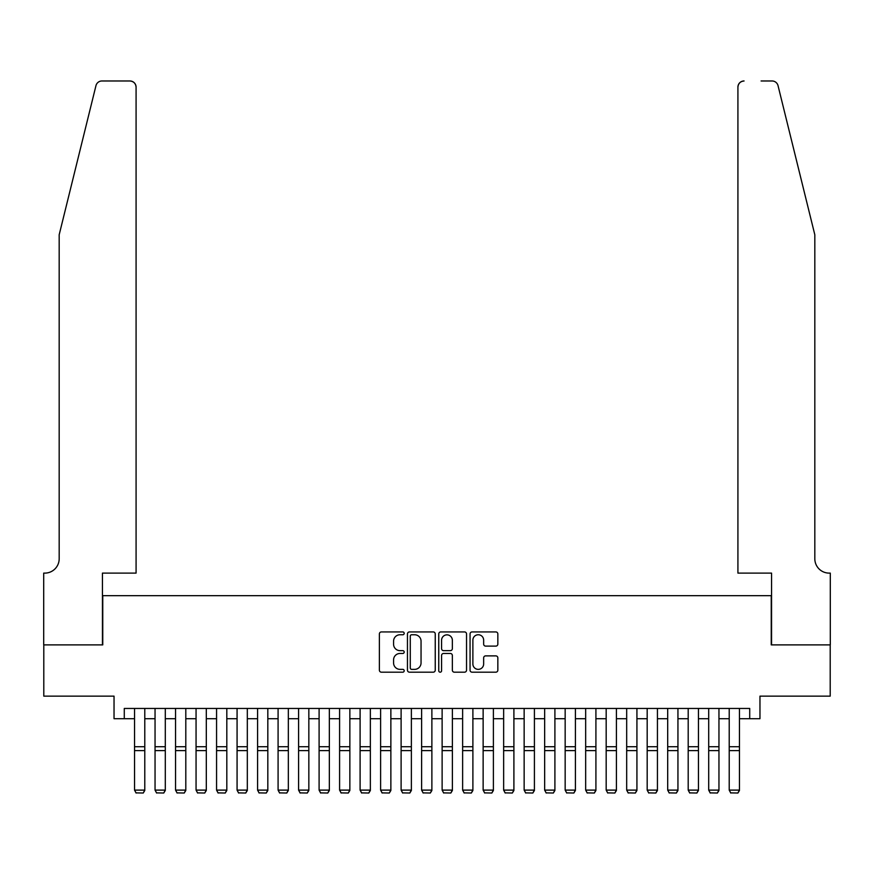 <?xml version="1.0" encoding="UTF-8"?>
<svg xmlns="http://www.w3.org/2000/svg" width="874" height="874" viewBox="0 0 874 874"><rect width="100%" height="100%" fill="white"/><g stroke="black" fill="none" stroke-linecap="round" stroke-linejoin="round"><path stroke-width="1.31" d="M404.192 633.344A1.409 1.409 0 0 0 402.783 631.935L381.392 631.935A2.01 2.01 0 0 0 379.382 633.945L379.382 670.172A2.01 2.01 0 0 0 381.392 672.182L402.783 672.182A1.409 1.409 0 0 0 404.192 670.773A1.409 1.409 0 0 0 402.783 669.364L400.019 669.364A6.446 6.446 0 0 1 393.573 662.929L393.573 659.903A6.446 6.446 0 0 1 400.019 653.468L402.783 653.468A1.409 1.409 0 0 0 404.192 652.059A1.409 1.409 0 0 0 402.783 650.649L400.019 650.649A6.446 6.446 0 0 1 393.573 644.204L393.573 641.188A6.446 6.446 0 0 1 400.019 634.753L402.783 634.753A1.409 1.409 0 0 0 404.192 633.344M495.82 646.115A2.01 2.01 0 0 0 497.841 644.105L497.841 633.945A2.01 2.01 0 0 0 495.82 631.935L472.069 631.935A2.01 2.01 0 0 0 470.059 633.945L470.059 670.172A2.01 2.01 0 0 0 472.069 672.182L495.82 672.182A2.01 2.01 0 0 0 497.841 670.172L497.841 657.893A2.01 2.01 0 0 0 495.82 655.882L485.66 655.882A2.01 2.01 0 0 0 483.65 657.893L483.65 663.989A5.386 5.386 0 0 1 478.264 669.364A5.386 5.386 0 0 1 472.878 663.989L472.878 640.129A5.386 5.386 0 0 1 478.264 634.753A5.386 5.386 0 0 1 483.65 640.129L483.65 644.105A2.01 2.01 0 0 0 485.66 646.115L495.82 646.115M124.283 718.701L124.283 708.453L749.717 708.453L749.717 718.701L759.965 718.701L759.965 696.141L830.202 696.141L830.202 644.881L771.239 644.881L771.239 595.664L102.761 595.664L102.761 644.881L43.798 644.881L43.798 696.141L114.035 696.141L114.035 718.701L134.541 718.701M435.241 633.945A2.01 2.01 0 0 0 433.231 631.935L409.48 631.935A2.01 2.01 0 0 0 407.459 633.945L407.459 670.172A2.01 2.01 0 0 0 409.48 672.182L433.231 672.182A2.01 2.01 0 0 0 435.241 670.172L435.241 633.945M440.769 631.935L464.52 631.935A2.01 2.01 0 0 1 466.541 633.945L466.541 670.172A2.01 2.01 0 0 1 464.52 672.182L454.36 672.182A2.01 2.01 0 0 1 452.35 670.172L452.35 655.478A2.01 2.01 0 0 0 450.339 653.468L443.588 653.468A2.01 2.01 0 0 0 441.578 655.478L441.578 670.773A1.409 1.409 0 0 1 440.168 672.182A1.409 1.409 0 0 1 438.759 670.773L438.759 633.945A2.01 2.01 0 0 1 440.769 631.935M144.789 718.701L155.048 718.701M165.295 718.701L175.554 718.701M185.801 718.701L196.06 718.701M206.308 718.701L216.566 718.701M226.814 718.701L237.073 718.701M247.32 718.701L257.579 718.701M267.826 718.701L278.085 718.701M288.333 718.701L298.591 718.701M308.839 718.701L319.097 718.701M329.345 718.701L339.593 718.701M349.851 718.701L360.099 718.701M370.358 718.701L380.605 718.701M390.864 718.701L401.111 718.701M411.37 718.701L421.618 718.701M431.876 718.701L442.124 718.701M452.382 718.701L462.63 718.701M472.889 718.701L483.136 718.701M493.395 718.701L503.642 718.701M513.901 718.701L524.149 718.701M534.407 718.701L544.655 718.701M554.903 718.701L565.161 718.701M575.409 718.701L585.667 718.701M595.915 718.701L606.174 718.701M616.421 718.701L626.68 718.701M636.928 718.701L647.186 718.701M657.434 718.701L667.692 718.701M677.94 718.701L688.199 718.701M698.446 718.701L708.705 718.701M718.952 718.701L729.211 718.701M739.459 718.701L749.717 718.701M411.687 634.753A1.409 1.409 0 0 0 410.277 636.152L410.277 667.954A1.409 1.409 0 0 0 411.687 669.364L414.604 669.364A6.446 6.446 0 0 0 421.049 662.929L421.049 641.188A6.446 6.446 0 0 0 414.604 634.753L411.687 634.753M452.35 640.238A5.386 5.386 0 0 0 446.964 634.852A5.386 5.386 0 0 0 441.578 640.238L441.578 648.639A2.01 2.01 0 0 0 443.588 650.649L450.339 650.649A2.01 2.01 0 0 0 452.35 648.639L452.35 640.238M144.789 708.453L144.789 790.478L143.26 793.024L136.082 792.882L143.26 793.024M136.082 793.024L134.541 790.107L144.789 790.107L143.26 792.882M134.541 708.453L134.541 790.107L136.082 792.882M95.965 85.652C97.527 82.276 97.527 82.276 95.965 85.652L59.181 234.767L59.181 558.759A14.355 14.355 0 0 1 44.825 573.115L43.7 573.115L43.7 644.881L102.444 644.881L102.444 573.115L136.082 573.115L136.082 87.127A6.151 6.151 0 0 0 129.931 80.976L101.941 80.976A6.151 6.151 0 0 0 95.965 85.652M112.91 80.976L129.931 80.976C133.635 81.369 135.689 83.412 136.082 87.127L136.082 573.115M59.181 558.759A14.355 14.355 0 0 1 44.825 573.115M803.545 189.046L778.035 85.652C776.473 82.276 776.473 82.276 778.035 85.652L814.819 234.767L814.819 558.759A14.355 14.355 0 0 0 829.175 573.115L830.3 573.115L830.3 644.881L771.556 644.881L771.556 573.115L737.918 573.115L737.918 87.127L737.918 573.115M761.09 80.976L772.059 80.976A6.151 6.151 0 0 1 778.035 85.652M744.069 80.976A6.151 6.151 0 0 0 737.918 87.127C738.312 83.412 740.365 81.369 744.069 80.976M814.819 558.759A14.355 14.355 0 0 0 829.175 573.115M165.295 708.453L165.295 790.478L163.766 793.024L156.588 792.882L163.766 793.024M156.588 793.024L155.048 790.107L165.295 790.107L163.766 792.882M155.048 708.453L155.048 790.107L156.588 792.882M185.801 708.453L185.801 790.478L184.272 793.024L177.094 792.882L184.272 793.024M177.094 793.024L175.554 790.107L185.801 790.107L184.272 792.882M175.554 708.453L175.554 790.107L177.094 792.882M206.308 708.453L206.308 790.478L204.767 793.024L197.6 792.882L204.767 793.024M197.6 793.024L196.06 790.107L206.308 790.107L204.767 792.882M196.06 708.453L196.06 790.107L197.6 792.882M226.814 708.453L226.814 790.478L225.273 793.024L218.107 792.882L225.273 793.024M218.107 793.024L216.566 790.107L226.814 790.107L225.273 792.882M216.566 708.453L216.566 790.107L218.107 792.882M247.32 708.453L247.32 790.478L245.78 793.024L238.602 792.882L245.78 793.024M238.602 793.024L237.073 790.107L247.32 790.107L245.78 792.882M237.073 708.453L237.073 790.107L238.602 792.882M267.826 708.453L267.826 790.478L266.286 793.024L259.108 792.882L266.286 793.024M259.108 793.024L257.579 790.107L267.826 790.107L266.286 792.882M257.579 708.453L257.579 790.107L259.108 792.882M288.333 708.453L288.333 790.478L286.792 793.024L279.614 792.882L286.792 793.024M279.614 793.024L278.085 790.107L288.333 790.107L286.792 792.882M278.085 708.453L278.085 790.107L279.614 792.882M308.839 708.453L308.839 790.478L307.298 793.024L300.121 792.882L307.298 793.024M300.121 793.024L298.591 790.107L308.839 790.107L307.298 792.882M298.591 708.453L298.591 790.107L300.121 792.882M329.345 708.453L329.345 790.478L327.805 793.024L320.627 792.882L327.805 793.024M320.627 793.024L319.097 790.107L329.345 790.107L327.805 792.882M319.097 708.453L319.097 790.107L320.627 792.882M349.851 708.453L349.851 790.478L348.311 793.024L341.133 792.882L348.311 793.024M341.133 793.024L339.593 790.107L349.851 790.107L348.311 792.882M339.593 708.453L339.593 790.107L341.133 792.882M370.358 708.453L370.358 790.478L368.817 793.024L361.639 792.882L368.817 793.024M361.639 793.024L360.099 790.107L370.358 790.107L368.817 792.882M360.099 708.453L360.099 790.107L361.639 792.882M390.864 708.453L390.864 790.478L389.323 793.024L382.146 792.882L389.323 793.024M382.146 793.024L380.605 790.107L390.864 790.107L389.323 792.882M380.605 708.453L380.605 790.107L382.146 792.882M411.37 708.453L411.37 790.478L409.83 793.024L402.652 792.882L409.83 793.024M402.652 793.024L401.111 790.107L411.37 790.107L409.83 792.882M401.111 708.453L401.111 790.107L402.652 792.882M431.876 708.453L431.876 790.478L430.336 793.024L423.158 792.882L430.336 793.024M423.158 793.024L421.618 790.107L431.876 790.107L430.336 792.882M421.618 708.453L421.618 790.107L423.158 792.882M452.382 708.453L452.382 790.478L450.842 793.024L443.664 792.882L450.842 793.024M443.664 793.024L442.124 790.107L452.382 790.107L450.842 792.882M442.124 708.453L442.124 790.107L443.664 792.882M472.889 708.453L472.889 790.478L471.348 793.024L464.17 792.882L471.348 793.024M464.17 793.024L462.63 790.107L472.889 790.107L471.348 792.882M462.63 708.453L462.63 790.107L464.17 792.882M493.395 708.453L493.395 790.478L491.854 793.024L484.677 792.882L491.854 793.024M484.677 793.024L483.136 790.107L493.395 790.107L491.854 792.882M483.136 708.453L483.136 790.107L484.677 792.882M513.901 708.453L513.901 790.478L512.361 793.024L505.183 792.882L512.361 793.024M505.183 793.024L503.642 790.107L513.901 790.107L512.361 792.882M503.642 708.453L503.642 790.107L505.183 792.882M534.407 708.453L534.407 790.478L532.867 793.024L525.689 792.882L532.867 793.024M525.689 793.024L524.149 790.107L534.407 790.107L532.867 792.882M524.149 708.453L524.149 790.107L525.689 792.882M554.903 708.453L554.903 790.478L553.373 793.024L546.195 792.882L553.373 793.024M546.195 793.024L544.655 790.107L554.903 790.107L553.373 792.882M544.655 708.453L544.655 790.107L546.195 792.882M575.409 708.453L575.409 790.478L573.879 793.024L566.702 792.882L573.879 793.024M566.702 793.024L565.161 790.107L575.409 790.107L573.879 792.882M565.161 708.453L565.161 790.107L566.702 792.882M595.915 708.453L595.915 790.478L594.386 793.024L587.208 792.882L594.386 793.024M587.208 793.024L585.667 790.107L595.915 790.107L594.386 792.882M585.667 708.453L585.667 790.107L587.208 792.882M616.421 708.453L616.421 790.478L614.892 793.024L607.714 792.882L614.892 793.024M607.714 793.024L606.174 790.107L616.421 790.107L614.892 792.882M606.174 708.453L606.174 790.107L607.714 792.882M636.928 708.453L636.928 790.478L635.398 793.024L628.22 792.882L635.398 793.024M628.22 793.024L626.68 790.107L636.928 790.107L635.398 792.882M626.68 708.453L626.68 790.107L628.22 792.882M657.434 708.453L657.434 790.478L655.893 793.024L648.726 792.882L655.893 793.024M648.726 793.024L647.186 790.107L657.434 790.107L655.893 792.882M647.186 708.453L647.186 790.107L648.726 792.882M677.94 708.453L677.94 790.478L676.4 793.024L669.233 792.882L676.4 793.024M669.233 793.024L667.692 790.107L677.94 790.107L676.4 792.882M667.692 708.453L667.692 790.107L669.233 792.882M698.446 708.453L698.446 790.478L696.906 793.024L689.728 792.882L696.906 793.024M689.728 793.024L688.199 790.107L698.446 790.107L696.906 792.882M688.199 708.453L688.199 790.107L689.728 792.882M718.952 708.453L718.952 790.478L717.412 793.024L710.234 792.882L717.412 793.024M710.234 793.024L708.705 790.107L718.952 790.107L717.412 792.882M708.705 708.453L708.705 790.107L710.234 792.882M739.459 708.453L739.459 790.478L737.918 793.024L730.74 792.882L737.918 793.024M730.74 793.024L729.211 790.107L739.459 790.107L737.918 792.882M729.211 708.453L729.211 790.107L730.74 792.882M144.789 746.724L134.541 746.724M144.789 750.613L134.541 750.613M165.295 746.724L155.048 746.724M165.295 750.613L155.048 750.613M185.801 746.724L175.554 746.724M185.801 750.613L175.554 750.613M206.308 746.724L196.06 746.724M206.308 750.613L196.06 750.613M226.814 746.724L216.566 746.724M226.814 750.613L216.566 750.613M247.32 746.724L237.073 746.724M247.32 750.613L237.073 750.613M267.826 746.724L257.579 746.724M267.826 750.613L257.579 750.613M288.333 746.724L278.085 746.724M288.333 750.613L278.085 750.613M308.839 746.724L298.591 746.724M308.839 750.613L298.591 750.613M329.345 746.724L319.097 746.724M329.345 750.613L319.097 750.613M349.851 746.724L339.593 746.724M349.851 750.613L339.593 750.613M370.358 746.724L360.099 746.724M370.358 750.613L360.099 750.613M390.864 746.724L380.605 746.724M390.864 750.613L380.605 750.613M411.37 746.724L401.111 746.724M411.37 750.613L401.111 750.613M431.876 746.724L421.618 746.724M431.876 750.613L421.618 750.613M452.382 746.724L442.124 746.724M452.382 750.613L442.124 750.613M472.889 746.724L462.63 746.724M472.889 750.613L462.63 750.613M493.395 746.724L483.136 746.724M493.395 750.613L483.136 750.613M513.901 746.724L503.642 746.724M513.901 750.613L503.642 750.613M534.407 746.724L524.149 746.724M534.407 750.613L524.149 750.613M554.903 746.724L544.655 746.724M554.903 750.613L544.655 750.613M575.409 746.724L565.161 746.724M575.409 750.613L565.161 750.613M595.915 746.724L585.667 746.724M595.915 750.613L585.667 750.613M616.421 746.724L606.174 746.724M616.421 750.613L606.174 750.613M636.928 746.724L626.68 746.724M636.928 750.613L626.68 750.613M657.434 746.724L647.186 746.724M657.434 750.613L647.186 750.613M677.94 746.724L667.692 746.724M677.94 750.613L667.692 750.613M698.446 746.724L688.199 746.724M698.446 750.613L688.199 750.613M718.952 746.724L708.705 746.724M718.952 750.613L708.705 750.613M739.459 746.724L729.211 746.724M739.459 750.613L729.211 750.613"/></g></svg>
